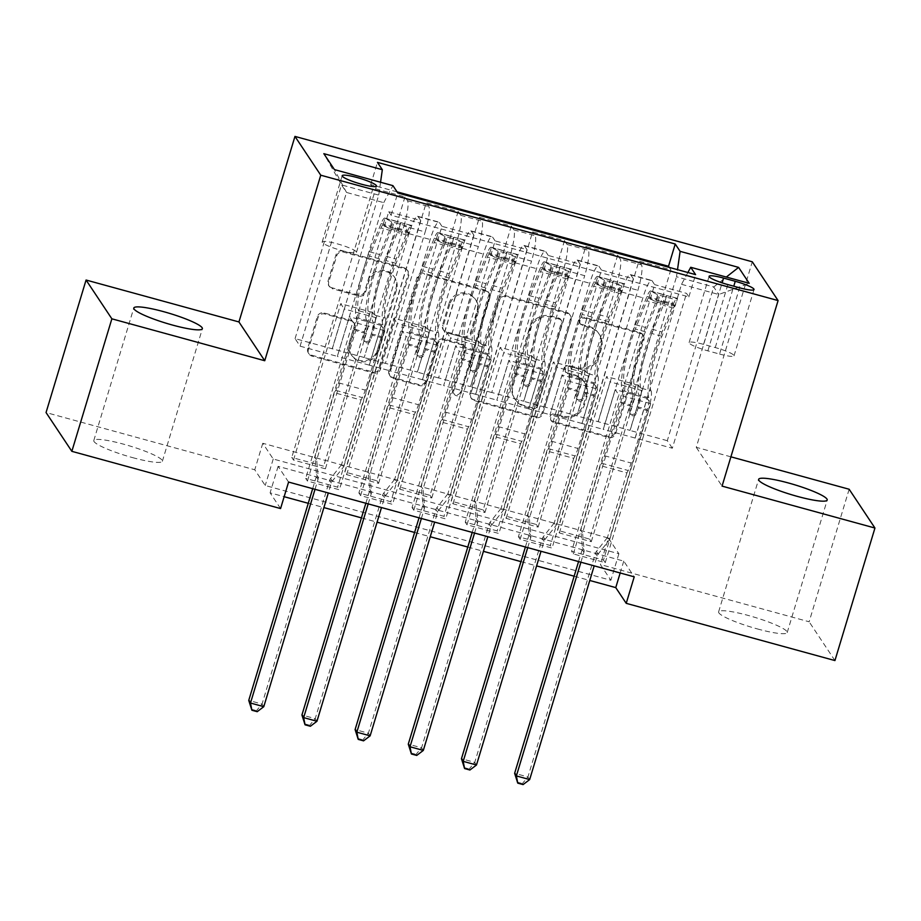 <?xml version="1.0" encoding="UTF-8"?>
<svg xmlns="http://www.w3.org/2000/svg" width="921" height="921" viewBox="0 0 921 921"><rect width="100%" height="100%" fill="white"/><g stroke="black" fill="none" stroke-linecap="round" stroke-linejoin="round"><path stroke-width="0.69" stroke-dasharray="4.61 3.45" d="M579.297 319.817A3.845 3.742 -33.6 0 1 584.052 317.181L639.508 332.377A5.491 5.353 -33.6 0 1 643.157 339.02L614.883 432.674A5.491 5.353 -33.6 0 1 608.09 436.45L552.635 421.242A3.845 3.742 -33.6 0 1 550.079 416.603A3.845 3.742 -33.6 0 1 554.833 413.955L562.006 415.924A17.58 17.131 -33.6 0 0 583.741 403.859L586.101 396.053A17.58 17.131 -33.6 0 0 574.416 374.824L567.244 372.855A3.845 3.742 -33.6 0 1 564.688 368.204A3.845 3.742 -33.6 0 1 569.443 365.568L576.615 367.537A17.58 17.131 -33.6 0 0 598.351 355.46L600.711 347.654A17.58 17.131 -33.6 0 0 589.026 326.425L581.853 324.457A3.845 3.742 -33.6 0 1 579.297 319.817M562.708 416.971A17.58 17.131 -33.6 0 0 584.432 404.906L586.792 397.101A17.58 17.131 -33.6 0 0 575.118 375.872L567.946 373.903A3.845 3.742 -33.6 0 1 565.39 369.252A3.845 3.742 -33.6 0 1 570.145 366.616L577.317 368.584A17.58 17.131 -33.6 0 0 599.041 356.508L601.401 348.702A17.58 17.131 -33.6 0 0 589.728 327.473L582.556 325.504A3.845 3.742 -33.6 0 1 580 320.865A3.845 3.742 -33.6 0 1 584.754 318.229L640.21 333.425A5.491 5.353 -33.6 0 1 643.86 340.068L615.585 433.722A5.491 5.353 -33.6 0 1 608.793 437.498L553.325 422.29A3.845 3.742 -33.6 0 1 550.781 417.65A3.845 3.742 -33.6 0 1 555.536 415.003L562.708 416.971L562.006 415.924M132.543 457.61A35.815 5.215 16.8 0 0 162.372 461.248A35.815 5.215 16.8 0 0 123.621 444.187A35.815 5.215 16.8 0 0 93.792 440.549A35.815 5.215 16.8 0 0 132.543 457.61M757.373 628.928A35.815 5.215 16.8 0 0 787.202 632.566A35.815 5.215 16.8 0 0 748.439 615.504A35.815 5.215 16.8 0 0 718.622 611.866A35.815 5.215 16.8 0 0 757.373 628.928M341.553 250.5A17.913 2.602 16.8 0 0 356.473 252.319A17.913 2.602 16.8 0 0 337.098 243.789A17.913 2.602 16.8 0 0 322.177 241.97A17.913 2.602 16.8 0 0 341.553 250.5M331.698 287.709A5.491 5.353 -33.6 0 1 328.049 281.066L335.981 254.795A5.491 5.353 -33.6 0 1 342.773 251.019L404.365 267.907A5.491 5.353 -33.6 0 1 408.015 274.55L379.74 368.204A5.491 5.353 -33.6 0 1 372.947 371.98L311.356 355.092A5.491 5.353 -33.6 0 1 307.706 348.46L317.285 316.709A5.491 5.353 -33.6 0 1 324.077 312.944L350.44 320.174A5.491 5.353 -33.6 0 1 354.09 326.805L349.335 342.543A14.701 14.322 -33.6 0 0 365.349 360.606A14.701 14.322 -33.6 0 0 377.265 350.199L395.88 288.538A14.701 14.322 -33.6 0 0 379.855 270.475A14.701 14.322 -33.6 0 0 367.951 280.882L364.854 291.163A5.491 5.353 -33.6 0 1 358.062 294.939L331.698 287.709L332.4 288.757A5.491 5.353 -33.6 0 1 328.751 282.125L336.683 255.842A5.491 5.353 -33.6 0 1 343.475 252.066L405.067 268.955A5.491 5.353 -33.6 0 1 408.717 275.598L380.431 369.252A5.491 5.353 -33.6 0 1 373.65 373.028L312.046 356.139A5.491 5.353 -33.6 0 1 308.408 349.508L317.987 317.768A5.491 5.353 -33.6 0 1 324.779 313.992L351.131 321.222A5.491 5.353 -33.6 0 1 354.781 327.853L350.038 343.591L349.335 342.543M730.906 456.828L696.264 447.33L752.284 261.794M849.15 489.247L809.133 621.779L600.423 564.55L610.876 580.276L265.225 485.505L254.772 469.779L46.05 412.55M608.424 538.048L618.877 553.763L273.226 459.003L262.773 443.277L608.424 538.048L600.423 564.55M262.773 443.277L254.772 469.779M498.319 299.302A5.491 5.353 -33.6 0 1 505.111 295.526L566.703 312.415A5.491 5.353 -33.6 0 1 570.341 319.057L542.066 412.712A5.491 5.353 -33.6 0 1 535.274 416.488L473.682 399.599A5.491 5.353 -33.6 0 1 470.032 392.968L498.319 299.302L499.009 300.35A5.491 5.353 -33.6 0 1 505.802 296.574L567.394 313.462A5.491 5.353 -33.6 0 1 571.043 320.105L542.768 413.759A5.491 5.353 -33.6 0 1 535.976 417.535L474.384 400.647A5.491 5.353 -33.6 0 1 470.735 394.015L499.009 300.35M485.528 290.161L423.936 273.272A5.491 5.353 -33.6 0 0 417.144 277.048L388.869 370.714A5.491 5.353 -33.6 0 0 392.519 377.345L418.882 384.575A5.491 5.353 -33.6 0 0 425.675 380.799L437.141 342.819A5.491 5.353 -33.6 0 1 443.934 339.043L461.409 343.832A5.491 5.353 -33.6 0 1 465.059 350.475L453.12 390.02A3.845 3.742 -33.6 0 0 457.311 394.741A3.845 3.742 -33.6 0 0 460.431 392.024L489.178 296.804A5.491 5.353 -33.6 0 0 485.528 290.161L486.23 291.209L424.639 274.32L423.936 273.272M307.441 481.027L388.754 211.726L420.655 220.476L339.354 489.765L307.441 481.027L305.703 478.402L337.604 487.151L339.354 489.765M360.618 495.602L441.93 226.313L473.831 235.062L392.53 504.351L360.618 495.602L358.879 492.977L390.78 501.726L392.53 504.351M413.805 510.176L495.107 240.888L527.008 249.637L445.706 518.926L413.805 510.176L412.055 507.563L443.968 516.313L445.706 518.926M466.982 524.763L548.283 255.474L580.184 264.212L498.883 533.512L466.982 524.763L465.232 522.138L497.144 530.887L498.883 533.512M633.36 278.798L552.059 548.087L520.158 539.338L601.459 270.049L633.36 278.798L630.816 274.976A22.392 3.845 -74.7 0 0 630.332 274.585A22.392 3.845 -74.7 0 0 621.629 291.98L581.934 423.453L603.278 429.382L615.274 389.629L618.797 394.925L571.584 551.299L603.497 560.049L605.235 562.673L573.334 553.924L571.584 551.299M670.845 269.795L589.544 539.084L557.642 530.335L638.944 261.046L670.845 269.795L669.268 267.401M617.669 255.209L536.367 524.498L504.466 515.76L585.768 246.46L617.669 255.209L620.224 259.031L641.488 264.868L638.944 261.046M564.492 240.634L483.191 509.923L451.29 501.174L532.591 231.885L564.492 240.634L567.037 244.456A22.392 3.845 105.3 0 1 563.433 269.853L584.697 275.69A22.392 3.845 -74.7 0 0 588.312 250.293L585.768 246.46M511.316 226.048L430.015 495.348L398.114 486.599L479.415 217.298L511.316 226.048L513.86 229.882A22.392 3.845 105.3 0 1 510.257 255.278L531.521 261.104A22.392 3.845 -74.7 0 0 535.136 235.707L532.591 231.885M458.14 211.473L376.839 480.762L344.938 472.013L426.239 202.724L458.14 211.473L460.684 215.295A22.392 3.845 105.3 0 1 457.081 240.692L478.344 246.529A22.392 3.845 -74.7 0 0 481.959 221.132L479.415 217.298M441.93 226.313L439.386 222.479A22.392 3.845 -74.7 0 0 438.903 222.099A22.392 3.845 -74.7 0 0 430.188 239.495L390.504 370.956L402.569 331.307L406.092 336.602L358.879 492.977M420.655 220.476L418.111 216.654A22.392 3.845 105.3 0 0 417.627 216.262A22.392 3.845 105.3 0 0 408.924 233.658L369.229 365.13L390.504 370.956M495.107 240.888L492.562 237.065A22.392 3.845 -74.7 0 0 492.079 236.674A22.392 3.845 -74.7 0 0 483.364 254.069L443.68 385.542L455.745 345.882L459.268 351.177L412.055 507.563M473.831 235.062L471.287 231.229A22.392 3.845 105.3 0 0 470.804 230.849A22.392 3.845 105.3 0 0 462.1 248.244L422.405 379.705L443.68 385.542M548.283 255.474L545.739 251.64A22.392 3.845 -74.7 0 0 545.255 251.26A22.392 3.845 -74.7 0 0 536.54 268.656L496.856 400.117L508.922 360.468L512.444 365.764L465.232 522.138M527.008 249.637L524.463 245.815A22.392 3.845 105.3 0 0 523.98 245.423A22.392 3.845 105.3 0 0 515.276 262.819L475.581 394.292L496.856 400.117M601.459 270.049L598.915 266.227A22.392 3.845 -74.7 0 0 598.431 265.835A22.392 3.845 -74.7 0 0 589.716 283.231L550.033 414.703L562.098 375.043L565.621 380.338L518.408 536.724L550.321 545.474L552.059 548.087M580.184 264.212L577.64 260.39A22.392 3.845 105.3 0 0 577.156 259.998A22.392 3.845 105.3 0 0 568.453 277.405L528.758 408.866L550.033 414.703M589.544 539.084L591.294 541.698L559.381 532.96L557.642 530.335M536.367 524.498L538.117 527.123L506.205 518.373L504.466 515.76M483.191 509.923L484.941 512.548L453.028 503.799L451.29 501.174M430.015 495.348L431.765 497.962L399.852 489.212L398.114 486.599M376.839 480.762L378.577 483.387L346.676 474.637L344.938 472.013M325.401 468.801L293.5 460.051L291.761 457.438L323.662 466.187L325.401 468.801L372.625 312.426L376.136 317.722L364.209 357.578L403.905 226.117L425.168 231.942A22.392 3.845 -74.7 0 0 428.783 206.546L426.239 202.724M288.572 482.063L278.107 466.337L623.759 561.108L634.224 576.834M520.158 539.338L518.408 536.724M378.577 483.387L425.801 327.001L429.313 332.297L417.317 372.049L385.404 363.311L425.168 231.942M385.473 363.415L364.209 357.578M431.765 497.962L478.978 341.587L482.5 346.872L470.493 386.636L438.58 377.886L478.344 246.529M438.661 377.99L417.386 372.165L457.081 240.692M484.941 512.548L532.154 356.162L535.677 361.458L523.669 401.211L491.756 392.461L531.521 261.104M491.837 392.576L470.562 386.739L510.257 255.278M538.117 527.123L585.33 370.749L588.853 376.033L576.845 415.797L544.944 407.047L584.697 275.69M545.013 407.151L523.738 401.314L563.433 269.853M573.334 553.924L654.635 284.624L652.091 280.801A22.392 3.845 -74.7 0 0 651.608 280.421A22.392 3.845 -74.7 0 0 642.893 297.817L603.209 429.278M591.294 541.698L638.506 385.323L642.029 390.619L630.022 430.372L576.914 415.901L616.61 284.439A22.392 3.845 -74.7 0 0 620.224 259.031M598.19 421.726L637.873 290.265A22.392 3.845 -74.7 0 0 641.488 264.868M397.055 191.856L370.726 184.626L373.063 188.137L291.761 457.438M403.905 226.117A22.392 3.845 105.3 0 0 407.508 200.72L404.964 196.887L373.063 188.137M388.754 211.726L391.091 215.238L688.873 296.884L686.536 293.373L654.635 284.624M364.14 357.475L295.077 338.629L300.096 346.169L346.515 192.443L383.735 202.655L337.328 356.381L349.393 316.732L352.916 322.016L305.703 478.402M300.096 346.169L337.328 356.381M687.895 272.512L681.528 284.301L635.11 438.028L672.342 448.228L718.748 294.501L713.729 286.961L676.509 276.749L677.511 269.669M681.528 284.301L718.748 294.501L749.21 283.323M672.342 448.228L667.311 440.687L713.729 286.961L726.324 277.048M667.311 440.687L630.091 430.475L676.509 276.749M834.933 660.564L809.133 621.779M280.571 508.565L270.106 492.839L284.152 496.695M308.259 503.303L323.893 507.586M361.435 517.878L377.069 522.172M414.611 532.465L430.245 536.747M467.787 547.039L483.421 551.334M520.964 561.626L536.609 565.908M574.14 576.201L589.785 580.483M295.077 338.629L341.495 184.891L346.515 192.443L334.438 169.602M332.297 348.829L378.715 195.102L341.495 184.891L323.835 153.669M369.229 365.13L337.397 356.485M422.405 379.705L390.573 371.059M475.581 394.292L443.749 385.646M528.758 408.866L496.926 400.221M581.934 423.453L550.102 414.807M635.11 438.028L603.278 429.382M618.877 553.763L610.876 580.276M273.226 459.003L265.225 485.505M623.759 561.108L620.178 572.977M278.107 466.337L270.106 492.839M635.179 438.131L647.187 398.379L650.71 403.663L618.797 394.925M647.187 398.379L615.274 389.629M605.235 562.673L686.536 293.373M688.873 296.884L695.597 274.619M650.71 403.663L603.497 560.049M559.381 532.96L606.594 376.574L610.116 381.87L598.12 421.622M642.029 390.619L610.116 381.87M638.506 385.323L606.594 376.574M404.964 196.887L323.662 466.187M582.003 423.556L594.01 383.792L562.098 375.043M594.01 383.792L597.533 389.088L565.621 380.338M597.533 389.088L550.321 545.474M506.205 518.373L553.417 361.999L556.94 367.283L544.944 407.047M588.853 376.033L556.94 367.283M585.33 370.749L553.417 361.999M535.677 361.458L503.764 352.708L491.756 392.461M532.154 356.162L500.241 347.413L503.764 352.708M453.028 503.799L500.241 347.413M528.827 408.97L540.834 369.217L544.357 374.513L497.144 530.887M544.357 374.513L512.444 365.764M540.834 369.217L508.922 360.468M482.5 346.872L450.588 338.134L438.58 377.886M478.978 341.587L447.065 332.838L450.588 338.134M399.852 489.212L447.065 332.838M475.65 394.395L487.658 354.631L491.181 359.927L443.968 516.313M491.181 359.927L459.268 351.177M487.658 354.631L455.745 345.882M429.313 332.297L397.412 323.547L385.404 363.311M425.801 327.001L393.889 318.252L397.412 323.547M346.676 474.637L393.889 318.252M422.474 379.809L434.482 340.056L438.005 345.352L390.78 501.726M438.005 345.352L406.092 336.602M434.482 340.056L402.569 331.307M376.136 317.722L344.235 308.972L332.228 348.725M372.625 312.426L340.712 303.677L344.235 308.972M370.726 184.626L377.449 162.372M380.546 182.243L378.715 195.102M293.5 460.051L340.712 303.677M369.298 365.234L381.306 325.47L384.828 330.766L337.604 487.151M383.735 202.655L392.922 185.639M391.091 215.238L397.803 192.973M384.828 330.766L352.916 322.016M381.306 325.47L349.393 316.732M719.577 354.055A17.349 2.521 16.8 0 0 734.025 355.828A17.349 2.521 16.8 0 0 715.249 347.562L703.552 344.35A17.349 2.521 16.8 0 0 689.104 342.589A17.349 2.521 16.8 0 0 707.869 350.855L719.577 354.055L739.575 287.801M696.264 447.33L722.064 486.115M558.759 318.125A3.845 3.742 -33.6 0 1 561.315 322.776L536.494 404.987A3.845 3.742 -33.6 0 1 531.739 407.623L524.164 405.551A17.58 17.131 -33.6 0 1 512.49 384.322L529.46 328.129A17.58 17.131 -33.6 0 1 551.184 316.053L558.759 318.125L559.45 319.173A3.845 3.742 -33.6 0 1 562.006 323.824L561.315 322.776M559.45 319.173L551.886 317.1A17.58 17.131 -33.6 0 0 530.151 329.177L513.193 385.369A17.58 17.131 -33.6 0 0 524.866 406.598L532.43 408.671A3.845 3.742 -33.6 0 0 537.185 406.034L562.006 323.824M486.23 291.209A5.491 5.353 -33.6 0 1 489.88 297.851L461.133 393.071A3.845 3.742 -33.6 0 1 454.272 394.2A3.845 3.742 -33.6 0 1 453.823 391.068L465.761 351.523A5.491 5.353 -33.6 0 0 462.112 344.88L444.624 340.091A5.491 5.353 -33.6 0 0 437.832 343.867L426.365 381.847A5.491 5.353 -33.6 0 1 419.573 385.623L393.221 378.393A5.491 5.353 -33.6 0 1 389.571 371.762L417.846 278.096A5.491 5.353 -33.6 0 1 424.639 274.32M449.034 303.4A14.701 14.322 -33.6 0 1 475.236 299.083A14.701 14.322 -33.6 0 1 476.963 311.056L470.401 332.78A5.491 5.353 -33.6 0 1 463.62 336.556L446.132 331.756A5.491 5.353 -33.6 0 1 442.483 325.125L449.034 303.4L449.736 304.448A14.701 14.322 -33.6 0 1 475.938 300.131A14.701 14.322 -33.6 0 1 477.665 312.104L476.963 311.056M449.736 304.448L443.174 326.172A5.491 5.353 -33.6 0 0 446.823 332.803L464.311 337.604A5.491 5.353 -33.6 0 0 471.103 333.828L477.665 312.104M350.038 343.591A14.701 14.322 -33.6 0 0 366.051 361.654A14.701 14.322 -33.6 0 0 377.955 351.246L396.571 289.585A14.701 14.322 -33.6 0 0 380.557 271.522A14.701 14.322 -33.6 0 0 368.653 281.93L365.545 292.21A5.491 5.353 -33.6 0 1 358.753 295.986L332.4 288.757M657.629 294.743L655.556 301.639L648.833 298.082L650.917 291.197L657.629 294.743L673.585 299.118L677.511 298.485L675.427 305.381A7.552 1.301 -74.7 0 0 675.3 305.288A7.552 1.301 -74.7 0 0 673.435 308.098L661.911 336.28A35.539 6.102 -74.7 0 0 651.078 390.907L640.97 388.132A17.626 3.028 105.3 0 1 638.092 408.072L636.492 413.391A3.362 3.27 -33.6 0 1 630.505 414.381A3.362 3.27 -33.6 0 1 630.102 411.641L631.714 406.322A17.626 3.028 -74.7 0 0 634.592 386.383L624.484 383.608A17.626 3.028 105.3 0 1 621.606 403.559L582.556 532.914L580.806 530.3L600.331 465.623L626.925 472.91L628.214 470.516A12.157 2.084 -74.7 0 0 631.115 463.033L647.29 409.488A10.35 1.773 105.3 0 0 648.983 397.768A42.815 7.345 -74.7 0 1 662.038 331.974L673.55 303.792A14.828 2.544 -74.7 0 1 677.223 298.277L666.689 295.583A14.828 2.544 -74.7 0 0 663.454 301.017L651.93 329.2A42.815 7.345 -74.7 0 0 638.875 395.005L648.983 397.768M650.917 291.197A14.828 2.544 -74.7 0 0 650.64 290.99A14.828 2.544 -74.7 0 0 646.968 296.504L635.455 324.676A42.815 7.345 -74.7 0 0 622.389 390.481L632.497 393.255A10.35 1.773 105.3 0 1 630.804 404.964L629.204 410.282A3.362 3.27 146.4 0 0 631.426 414.335A3.362 3.27 146.4 0 0 635.582 412.032L637.182 406.714A10.35 1.773 -74.7 0 0 638.875 395.005M651.078 390.907A17.626 3.028 105.3 0 1 648.2 410.847L609.138 540.201L598.19 554.005A5.595 5.457 146.4 0 0 597.211 555.881L594.195 565.851M626.925 472.91L607.4 537.588L609.138 540.201M648.833 298.082A7.552 1.301 -74.7 0 0 648.706 298.001A7.552 1.301 -74.7 0 0 646.841 300.81L635.329 328.993A35.539 6.102 -74.7 0 0 624.484 383.608M622.389 390.481A10.35 1.773 105.3 0 1 620.696 402.189L604.533 455.745A12.157 2.084 105.3 0 1 601.632 463.228L600.331 465.623M655.556 301.639L671.501 306.014L673.585 299.118M675.427 305.381L671.501 306.014M580.909 562.213L583.914 552.232A5.595 5.457 146.4 0 0 584.133 550.148L582.556 532.914M632.497 393.255A42.815 7.345 105.3 0 1 645.552 327.45L657.076 299.267A14.828 2.544 105.3 0 1 660.299 293.834L666.263 295.273M640.97 388.132A35.539 6.102 105.3 0 1 651.815 333.517L663.327 305.335A7.552 1.301 105.3 0 1 664.375 303.205L666.758 295.514M666.689 295.583L664.375 303.205C663.339 301.57 661.22 300.994 657.997 301.455A7.552 1.301 -74.7 0 0 656.949 303.585L645.425 331.767A35.539 6.102 -74.7 0 0 634.592 386.383M607.4 537.588L596.451 551.38A5.595 5.457 146.4 0 0 595.473 553.256L527.929 776.956L514.632 773.318M578.561 561.568L582.176 549.607A5.595 5.457 146.4 0 0 582.383 547.523L580.806 530.3M529.667 779.58L527.929 776.956L522.38 783.541L523.082 784.588M517.061 782.09L522.38 783.541M604.452 280.168L602.38 287.053L595.657 283.507L597.741 276.611L604.452 280.168L620.409 284.543L624.334 283.898L622.251 290.794A7.552 1.301 -74.7 0 0 622.124 290.714A7.552 1.301 -74.7 0 0 620.259 293.523L608.735 321.705A35.539 6.102 -74.7 0 0 597.902 376.321L587.794 373.546A17.626 3.028 105.3 0 1 584.916 393.497L583.315 398.816A3.362 3.27 -33.6 0 1 577.329 399.795A3.362 3.27 -33.6 0 1 576.926 397.066L578.538 391.747A17.626 3.028 -74.7 0 0 581.416 371.796L571.308 369.033A17.626 3.028 105.3 0 1 568.43 388.973L529.379 518.339L527.629 515.714L547.155 451.048L573.748 458.336L575.038 455.941A12.157 2.084 -74.7 0 0 577.939 448.458L594.114 394.902A10.35 1.773 105.3 0 0 595.806 383.194A42.815 7.345 -74.7 0 1 608.862 317.388L620.374 289.206A14.828 2.544 -74.7 0 1 624.047 283.691L613.501 280.997A14.828 2.544 -74.7 0 0 610.278 286.443L598.754 314.625A42.815 7.345 -74.7 0 0 585.698 380.419L595.806 383.194M597.741 276.611A14.828 2.544 -74.7 0 0 597.453 276.404A14.828 2.544 -74.7 0 0 593.792 281.918L582.268 310.101A42.815 7.345 -74.7 0 0 569.213 375.906L579.321 378.669A10.35 1.773 105.3 0 1 577.628 390.389L576.028 395.696A3.362 3.27 146.4 0 0 578.25 399.76A3.362 3.27 146.4 0 0 582.406 397.446L584.006 392.139A10.35 1.773 -74.7 0 0 585.698 380.419M597.902 376.321A17.626 3.028 105.3 0 1 595.024 396.272L555.962 525.626L545.013 539.418A5.595 5.457 146.4 0 0 544.035 541.295L541.018 551.276M573.748 458.336L554.223 523.001L555.962 525.626M595.657 283.507A7.552 1.301 -74.7 0 0 595.53 283.426A7.552 1.301 -74.7 0 0 593.665 286.235L582.153 314.418A35.539 6.102 -74.7 0 0 571.308 369.033M569.213 375.906A10.35 1.773 105.3 0 1 567.52 387.614L551.357 441.171A12.157 2.084 105.3 0 1 548.456 448.642L547.155 451.048M602.38 287.053L618.325 291.427L620.409 284.543M622.251 290.794L618.325 291.427M527.721 547.627L530.738 537.657A5.595 5.457 146.4 0 0 530.957 535.573L529.379 518.339M579.321 378.669A42.815 7.345 105.3 0 1 592.376 312.875L603.888 284.693A14.828 2.544 105.3 0 1 607.123 279.247L613.087 280.698M587.794 373.546A35.539 6.102 105.3 0 1 598.638 318.931L610.151 290.748A7.552 1.301 105.3 0 1 611.199 288.63L613.582 280.928M613.501 280.997L611.199 288.63C610.163 286.995 608.044 286.408 604.821 286.88A7.552 1.301 -74.7 0 0 603.773 288.998L592.249 317.181A35.539 6.102 -74.7 0 0 581.416 371.796M554.223 523.001L543.275 536.805A5.595 5.457 146.4 0 0 542.296 538.681L474.752 762.381L461.456 758.731M525.384 546.993L528.999 535.032A5.595 5.457 146.4 0 0 529.207 532.948L527.629 515.714M476.491 765.006L474.752 762.381L469.203 768.966L469.906 770.014M463.885 767.504L469.203 768.966M551.276 265.582L549.192 272.478L542.481 268.932L544.564 262.036L551.276 265.582L567.232 269.957L571.158 269.323L569.074 276.219A7.552 1.301 -74.7 0 0 568.948 276.139A7.552 1.301 -74.7 0 0 567.083 278.936L555.559 307.119A35.539 6.102 -74.7 0 0 544.725 361.746L534.617 358.971A17.626 3.028 105.3 0 1 531.739 378.922L530.139 384.23A3.362 3.27 -33.6 0 1 524.141 385.22A3.362 3.27 -33.6 0 1 523.75 382.48L525.361 377.173A17.626 3.028 -74.7 0 0 528.24 357.221L518.132 354.447A17.626 3.028 105.3 0 1 515.253 374.398L476.203 503.752L474.453 501.139L493.978 436.462L520.572 443.749L521.862 441.355A12.157 2.084 -74.7 0 0 524.763 433.883L540.938 380.327A10.35 1.773 105.3 0 0 542.63 368.607A42.815 7.345 -74.7 0 1 555.685 302.813L567.198 274.631A14.828 2.544 -74.7 0 1 570.87 269.116L560.325 266.422A14.828 2.544 -74.7 0 0 557.101 271.856L545.577 300.039A42.815 7.345 -74.7 0 0 532.522 365.844L542.63 368.607M544.564 262.036A14.828 2.544 -74.7 0 0 544.276 261.829A14.828 2.544 -74.7 0 0 540.615 267.343L529.091 295.526A42.815 7.345 -74.7 0 0 516.036 361.32L526.144 364.094A10.35 1.773 105.3 0 1 524.452 375.803L522.84 381.121A3.362 3.27 146.4 0 0 525.074 385.174A3.362 3.27 146.4 0 0 529.23 382.871L530.83 377.552A10.35 1.773 -74.7 0 0 532.522 365.844M544.725 361.746A17.626 3.028 105.3 0 1 541.836 381.685L502.785 511.051L491.837 524.843A5.595 5.457 146.4 0 0 490.858 526.72L487.842 536.701M520.572 443.749L501.047 508.427L502.785 511.051M542.481 268.932A7.552 1.301 -74.7 0 0 542.354 268.84A7.552 1.301 -74.7 0 0 540.489 271.649L528.976 299.832A35.539 6.102 -74.7 0 0 518.132 354.447M516.036 361.32A10.35 1.773 105.3 0 1 514.344 373.04L498.18 426.584A12.157 2.084 105.3 0 1 495.279 434.067L493.978 436.462M549.192 272.478L565.149 276.853L567.232 269.957M569.074 276.219L565.149 276.853M474.545 533.052L477.562 523.07A5.595 5.457 146.4 0 0 477.78 520.987L476.203 503.752M526.144 364.094A42.815 7.345 105.3 0 1 539.199 298.289L550.712 270.106A14.828 2.544 105.3 0 1 553.947 264.672L559.91 266.111M534.617 358.971A35.539 6.102 105.3 0 1 545.462 304.356L556.975 276.173A7.552 1.301 105.3 0 1 558.022 274.044L560.405 266.353M560.325 266.422L558.022 274.044C556.986 272.409 554.868 271.833 551.644 272.294A7.552 1.301 -74.7 0 0 550.597 274.423L539.073 302.606A35.539 6.102 -74.7 0 0 528.24 357.221M501.047 508.427L490.099 522.219A5.595 5.457 146.4 0 0 489.109 524.095L421.576 747.794L408.279 744.156M472.208 532.407L475.823 520.446A5.595 5.457 146.4 0 0 476.03 518.362L474.453 501.139M423.315 750.419L421.576 747.794L416.027 754.38L416.729 755.427M410.708 752.929L416.027 754.38M498.1 251.007L496.016 257.892L489.304 254.346L491.388 247.45L498.1 251.007L514.056 255.382L517.982 254.749L515.898 261.633A7.552 1.301 -74.7 0 0 515.772 261.552A7.552 1.301 -74.7 0 0 513.895 264.362L502.382 292.544A35.539 6.102 -74.7 0 0 491.549 347.159L481.441 344.396A17.626 3.028 105.3 0 1 478.563 364.336L476.951 369.655A3.362 3.27 -33.6 0 1 470.965 370.633A3.362 3.27 -33.6 0 1 470.573 367.905L472.185 362.586A17.626 3.028 -74.7 0 0 475.063 342.647L464.955 339.872A17.626 3.028 105.3 0 1 462.077 359.823L423.015 489.178L421.277 486.553L440.802 421.887L467.396 429.174L468.685 426.78A12.157 2.084 -74.7 0 0 471.587 419.297L487.762 365.741A10.35 1.773 105.3 0 0 489.454 354.032A42.815 7.345 -74.7 0 1 502.509 288.227L514.022 260.044A14.828 2.544 -74.7 0 1 517.694 254.541L507.149 251.836A14.828 2.544 -74.7 0 0 503.925 257.281L492.401 285.464A42.815 7.345 -74.7 0 0 479.346 351.258L489.454 354.032M491.388 247.45A14.828 2.544 -74.7 0 0 491.1 247.242A14.828 2.544 -74.7 0 0 487.439 252.757L475.915 280.94A42.815 7.345 -74.7 0 0 462.86 346.745L472.968 349.508A10.35 1.773 105.3 0 1 471.276 361.228L469.664 366.535A3.362 3.27 146.4 0 0 471.897 370.599A3.362 3.27 146.4 0 0 476.053 368.285L477.654 362.978A10.35 1.773 -74.7 0 0 479.346 351.258M491.549 347.159A17.626 3.028 105.3 0 1 488.66 367.111L449.609 496.465L438.661 510.269A5.595 5.457 146.4 0 0 437.682 512.134L434.666 522.115M467.396 429.174L447.871 493.84L449.609 496.465M489.304 254.346A7.552 1.301 -74.7 0 0 489.178 254.265A7.552 1.301 -74.7 0 0 487.313 257.074L475.8 285.257A35.539 6.102 -74.7 0 0 464.955 339.872M462.86 346.745A10.35 1.773 105.3 0 1 461.168 358.453L445.004 412.009A12.157 2.084 105.3 0 1 442.103 419.481L440.802 421.887M496.016 257.892L511.972 262.266L514.056 255.382M515.898 261.633L511.972 262.266M421.369 518.477L424.385 508.496A5.595 5.457 146.4 0 0 424.604 506.412L423.015 489.178M472.968 349.508A42.815 7.345 105.3 0 1 486.023 283.714L497.536 255.531A14.828 2.544 105.3 0 1 500.771 250.086L506.734 251.537M481.441 344.396A35.539 6.102 105.3 0 1 492.275 289.77L503.799 261.587A7.552 1.301 105.3 0 1 504.846 259.469L507.229 251.778M507.149 251.836L504.846 259.469C503.81 257.834 501.692 257.247 498.468 257.719A7.552 1.301 -74.7 0 0 497.421 259.837L485.897 288.02A35.539 6.102 -74.7 0 0 475.063 342.647M447.871 493.84L436.922 507.644A5.595 5.457 146.4 0 0 435.932 509.52L368.4 733.22L355.103 729.57M419.032 517.832L422.647 505.871A5.595 5.457 146.4 0 0 422.854 503.787L421.277 486.553M370.138 735.844L368.4 733.22L362.851 739.805L363.553 740.852M357.532 738.343L362.851 739.805M444.924 236.421L442.84 243.317L436.128 239.771L438.212 232.875L444.924 236.421L460.88 240.795L464.794 240.162L462.722 247.058A7.552 1.301 -74.7 0 0 462.595 246.978A7.552 1.301 -74.7 0 0 460.719 249.787L449.206 277.969A35.539 6.102 -74.7 0 0 438.361 332.585L428.265 329.81A17.626 3.028 105.3 0 1 425.387 349.761L423.775 355.069A3.362 3.27 -33.6 0 1 417.789 356.059A3.362 3.27 -33.6 0 1 417.397 353.319L418.997 348.011A17.626 3.028 -74.7 0 0 421.887 328.06L411.779 325.297A17.626 3.028 105.3 0 1 408.901 345.237L369.839 474.591L368.101 471.978L387.626 407.301L414.22 414.588L415.509 412.194A12.157 2.084 -74.7 0 0 418.41 404.722L434.585 351.166A10.35 1.773 105.3 0 0 436.278 339.446A42.815 7.345 -74.7 0 1 449.333 273.652L460.845 245.47A14.828 2.544 -74.7 0 1 464.518 239.955L453.972 237.261A14.828 2.544 -74.7 0 0 450.749 242.695L439.225 270.878A42.815 7.345 -74.7 0 0 426.17 336.683L436.278 339.446M438.212 232.875A14.828 2.544 -74.7 0 0 437.924 232.668A14.828 2.544 -74.7 0 0 434.263 238.182L422.739 266.365A42.815 7.345 -74.7 0 0 409.684 332.159L419.792 334.933A10.35 1.773 105.3 0 1 418.099 346.641L416.488 351.96A3.362 3.27 146.4 0 0 418.721 356.013A3.362 3.27 146.4 0 0 422.877 353.71L424.477 348.391A10.35 1.773 -74.7 0 0 426.17 336.683M438.361 332.585A17.626 3.028 105.3 0 1 435.483 352.524L396.433 481.89L385.485 495.682A5.595 5.457 146.4 0 0 384.506 497.559L381.49 507.54M414.22 414.588L394.695 479.265L396.433 481.89M436.128 239.771A7.552 1.301 -74.7 0 0 436.001 239.679A7.552 1.301 -74.7 0 0 434.136 242.488L422.624 270.67A35.539 6.102 -74.7 0 0 411.779 325.297M409.684 332.159A10.35 1.773 105.3 0 1 407.991 343.878L391.828 397.423A12.157 2.084 105.3 0 1 388.927 404.906L387.626 407.301M442.84 243.317L458.796 247.691L460.88 240.795M462.722 247.058L458.796 247.691M368.193 503.891L371.209 493.909A5.595 5.457 146.4 0 0 371.428 491.826L369.839 474.591M419.792 334.933A42.815 7.345 105.3 0 1 432.847 269.128L444.359 240.945A14.828 2.544 105.3 0 1 447.594 235.511L453.558 236.95M428.265 329.81A35.539 6.102 105.3 0 1 439.098 275.195L450.622 247.012A7.552 1.301 105.3 0 1 451.67 244.882L454.053 237.192M453.972 237.261L451.67 244.882C450.634 243.259 448.504 242.672 445.292 243.132A7.552 1.301 -74.7 0 0 444.244 245.262L432.72 273.445A35.539 6.102 -74.7 0 0 421.887 328.06M394.695 479.265L383.746 493.057A5.595 5.457 146.4 0 0 382.756 494.934L315.224 718.645L301.927 714.995M365.856 503.246L369.471 491.296A5.595 5.457 146.4 0 0 369.678 489.212L368.101 471.978M316.962 721.258L315.224 718.645L309.675 725.218L310.377 726.266M304.356 723.768L309.675 725.218M391.747 221.846L389.664 228.742L382.952 225.185L385.036 218.289L391.747 221.846L407.704 226.221L411.618 225.587L409.546 232.472A7.552 1.301 -74.7 0 0 409.419 232.391A7.552 1.301 -74.7 0 0 407.543 235.2L396.03 263.383A35.539 6.102 -74.7 0 0 385.185 317.998L375.089 315.235A17.626 3.028 105.3 0 1 372.211 335.175L370.599 340.494A3.362 3.27 -33.6 0 1 364.612 341.472A3.362 3.27 -33.6 0 1 364.221 338.744L365.821 333.425A17.626 3.028 -74.7 0 0 368.711 313.485L358.603 310.711A17.626 3.028 105.3 0 1 355.725 330.662L316.663 460.016L314.924 457.392L334.45 392.726L361.044 400.013L362.333 397.619A12.157 2.084 -74.7 0 0 365.234 390.136L381.409 336.579A10.35 1.773 105.3 0 0 383.09 324.871A42.815 7.345 -74.7 0 1 396.157 259.066L407.669 230.895A14.828 2.544 -74.7 0 1 411.342 225.38L400.796 222.675A14.828 2.544 -74.7 0 0 397.573 228.12L386.049 256.303A42.815 7.345 -74.7 0 0 372.993 322.097L383.09 324.871M385.036 218.289A14.828 2.544 -74.7 0 0 384.748 218.081A14.828 2.544 -74.7 0 0 381.087 223.596L369.563 251.778A42.815 7.345 -74.7 0 0 356.508 317.584L366.616 320.347A10.35 1.773 105.3 0 1 364.923 332.067L363.311 337.374A3.362 3.27 146.4 0 0 365.545 341.438A3.362 3.27 146.4 0 0 369.701 339.124L371.301 333.816A10.35 1.773 -74.7 0 0 372.993 322.097M385.185 317.998A17.626 3.028 105.3 0 1 382.307 337.949L343.257 467.304L332.308 481.107A5.595 5.457 146.4 0 0 331.33 482.972L328.313 492.954M361.044 400.013L341.507 464.691L343.257 467.304M382.952 225.185A7.552 1.301 -74.7 0 0 382.825 225.104A7.552 1.301 -74.7 0 0 380.96 227.913L369.436 256.096A35.539 6.102 -74.7 0 0 358.603 310.711M356.508 317.584A10.35 1.773 105.3 0 1 354.815 329.292L338.652 382.848A12.157 2.084 105.3 0 1 335.739 390.331L334.45 392.726M389.664 228.742L405.62 233.105L407.704 226.221M409.546 232.472L405.62 233.105M315.017 489.316L318.033 479.334A5.595 5.457 146.4 0 0 318.24 477.251L316.663 460.016M366.616 320.347A42.815 7.345 105.3 0 1 379.671 254.553L391.183 226.37A14.828 2.544 105.3 0 1 394.418 220.925L400.382 222.375M375.089 315.235A35.539 6.102 105.3 0 1 385.922 260.608L397.446 232.437A7.552 1.301 105.3 0 1 398.494 230.308L400.877 222.617M400.796 222.675L398.494 230.308C397.458 228.673 395.328 228.097 392.116 228.558A7.552 1.301 -74.7 0 0 391.057 230.687L379.544 258.859A35.539 6.102 -74.7 0 0 368.711 313.485M341.507 464.691L330.57 478.483A5.595 5.457 146.4 0 0 329.58 480.359L262.048 704.058L248.751 700.409M312.68 488.671L316.294 476.71A5.595 5.457 146.4 0 0 316.502 474.626L314.924 457.392M263.786 706.683L262.048 704.058L256.499 710.644L257.201 711.691M251.18 709.182L256.499 710.644M584.754 318.229L584.052 317.181M555.536 415.003L554.833 413.955M570.145 366.616L569.443 365.568M408.924 233.658L430.188 239.495M462.1 248.244L483.364 254.069M515.276 262.819L536.54 268.656M568.453 277.405L589.716 283.231M621.629 291.98L642.893 297.817M616.61 284.439L637.873 290.265M407.508 200.72L428.783 206.546M460.684 215.295L481.959 221.132M513.86 229.882L535.136 235.707M567.037 244.456L588.312 250.293M630.816 274.976L652.091 280.801M577.64 260.39L598.915 266.227M524.463 245.815L545.739 251.64M471.287 231.229L492.562 237.065M418.111 216.654L439.386 222.479M715.249 347.562L733.772 286.201M707.869 350.855L727.878 284.589M703.552 344.35L722.122 282.851M589.728 327.473L589.026 326.425M601.401 348.702L600.711 347.654M599.041 356.508L598.351 355.46M577.317 368.584L576.615 367.537M567.946 373.903L567.244 372.855M575.118 375.872L574.416 374.824M586.792 397.101L586.101 396.053M584.432 404.906L583.741 403.859M553.325 422.29L552.635 421.242M608.793 437.498L608.09 436.45M615.585 433.722L614.883 432.674M643.86 340.068L643.157 339.02M640.21 333.425L639.508 332.377M582.556 325.504L581.853 324.457M470.735 394.015L470.032 392.968M474.384 400.647L473.682 399.599M535.976 417.535L535.274 416.488M542.768 413.759L542.066 412.712M571.043 320.105L570.341 319.057M567.394 313.462L566.703 312.415M505.802 296.574L505.111 295.526M537.185 406.034L536.494 404.987M532.43 408.671L531.739 407.623M524.866 406.598L524.164 405.551M513.193 385.369L512.49 384.322M530.151 329.177L529.46 328.129M551.886 317.1L551.184 316.053M417.846 278.096L417.144 277.048M389.571 371.762L388.869 370.714M393.221 378.393L392.519 377.345M419.573 385.623L418.882 384.575M426.365 381.847L425.675 380.799M437.832 343.867L437.141 342.819M444.624 340.091L443.934 339.043M462.112 344.88L461.409 343.832M465.761 351.523L465.059 350.475M453.823 391.068L453.12 390.02M461.133 393.071L460.431 392.024M489.88 297.851L489.178 296.804M471.103 333.828L470.401 332.78M464.311 337.604L463.62 336.556M446.823 332.803L446.132 331.756M443.174 326.172L442.483 325.125M358.753 295.986L358.062 294.939M365.545 292.21L364.854 291.163M368.653 281.93L367.951 280.882M396.571 289.585L395.88 288.538M377.955 351.246L377.265 350.199M354.781 327.853L354.09 326.805M351.131 321.222L350.44 320.174M324.779 313.992L324.077 312.944M317.987 317.768L317.285 316.709M308.408 349.508L307.706 348.46M312.046 356.139L311.356 355.092M373.65 373.028L372.947 371.98M380.431 369.252L379.74 368.204M408.717 275.598L408.015 274.55M405.067 268.955L404.365 267.907M343.475 252.066L342.773 251.019M336.683 255.842L335.981 254.795M328.751 282.125L328.049 281.066M635.582 412.032L636.492 413.391M651.089 291.278L677.407 298.496M675.335 305.392L649.006 298.174M637.182 406.714L647.29 409.488M604.533 455.745L631.115 463.033M620.696 402.189L630.804 404.964M648.2 410.847L638.092 408.072M631.714 406.322L621.606 403.559M651.93 329.2L662.038 331.974M635.455 324.676L645.552 327.45M661.911 336.28L651.815 333.517M645.425 331.767L635.329 328.993M663.454 301.017L673.55 303.792M673.435 308.098L663.327 305.335M646.968 296.504L657.076 299.267M656.949 303.585L646.841 300.81M601.632 463.228L628.214 470.516M598.19 554.005L596.451 551.38M597.211 555.881L595.473 553.256M583.914 552.232L582.176 549.607M584.133 550.148L582.383 547.523M657.997 301.455L660.299 293.834M629.204 410.282L630.102 411.641M582.406 397.446L583.315 398.816M597.913 276.703L624.231 283.921M622.147 290.806L595.829 283.587M584.006 392.139L594.114 394.902M551.357 441.171L577.939 448.458M567.52 387.614L577.628 390.389M595.024 396.272L584.916 393.497M578.538 391.747L568.43 388.973M598.754 314.625L608.862 317.388M582.268 310.101L592.376 312.875M608.735 321.705L598.638 318.931M592.249 317.181L582.153 314.418M610.278 286.443L620.374 289.206M620.259 293.523L610.151 290.748M593.792 281.918L603.888 284.693M603.773 288.998L593.665 286.235M548.456 448.642L575.038 455.941M545.013 539.418L543.275 536.805M544.035 541.295L542.296 538.681M530.738 537.657L528.999 535.032M530.957 535.573L529.207 532.948M604.821 286.88L607.123 279.247M576.028 395.696L576.926 397.066M529.23 382.871L530.139 384.23M544.737 262.117L571.055 269.335M568.971 276.231L542.653 269.013M530.83 377.552L540.938 380.327M498.18 426.584L524.763 433.883M514.344 373.04L524.452 375.803M541.836 381.685L531.739 378.922M525.361 377.173L515.253 374.398M545.577 300.039L555.685 302.813M529.091 295.526L539.199 298.289M555.559 307.119L545.462 304.356M539.073 302.606L528.976 299.832M557.101 271.856L567.198 274.631M567.083 278.936L556.975 276.173M540.615 267.343L550.712 270.106M550.597 274.423L540.489 271.649M495.279 434.067L521.862 441.355M491.837 524.843L490.099 522.219M490.858 526.72L489.109 524.095M477.562 523.07L475.823 520.446M477.78 520.987L476.03 518.362M551.644 272.294L553.947 264.672M522.84 381.121L523.75 382.48M476.053 368.285L476.951 369.655M491.561 247.542L517.878 254.76M515.795 261.645L489.477 254.426M477.654 362.978L487.762 365.741M445.004 412.009L471.587 419.297M461.168 358.453L471.276 361.228M488.66 367.111L478.563 364.336M472.185 362.586L462.077 359.823M492.401 285.464L502.509 288.227M475.915 280.94L486.023 283.714M502.382 292.544L492.275 289.77M485.897 288.02L475.8 285.257M503.925 257.281L514.022 260.044M513.895 264.362L503.799 261.587M487.439 252.757L497.536 255.531M497.421 259.837L487.313 257.074M442.103 419.481L468.685 426.78M438.661 510.269L436.922 507.644M437.682 512.134L435.932 509.52M424.385 508.496L422.647 505.871M424.604 506.412L422.854 503.787M498.468 257.719L500.771 250.086M469.664 366.535L470.573 367.905M422.877 353.71L423.775 355.069M438.384 232.955L464.702 240.174M462.618 247.07L436.301 239.851M424.477 348.391L434.585 351.166M391.828 397.423L418.41 404.722M407.991 343.878L418.099 346.641M435.483 352.524L425.387 349.761M418.997 348.011L408.901 345.237M439.225 270.878L449.333 273.652M422.739 266.365L432.847 269.128M449.206 277.969L439.098 275.195M432.72 273.445L422.624 270.67M450.749 242.695L460.845 245.47M460.719 249.787L450.622 247.012M434.263 238.182L444.359 240.945M444.244 245.262L434.136 242.488M388.927 404.906L415.509 412.194M385.485 495.682L383.746 493.057M384.506 497.559L382.756 494.934M371.209 493.909L369.471 491.296M371.428 491.826L369.678 489.212M445.292 243.132L447.594 235.511M416.488 351.96L417.397 353.319M369.701 339.124L370.599 340.494M385.208 218.381L411.526 225.599M409.442 232.483L383.124 225.265M371.301 333.816L381.409 336.579M338.652 382.848L365.234 390.136M354.815 329.292L364.923 332.067M382.307 337.949L372.211 335.175M365.821 333.425L355.725 330.662M386.049 256.303L396.157 259.066M369.563 251.778L379.671 254.553M396.03 263.383L385.922 260.608M379.544 258.859L369.436 256.096M397.573 228.12L407.669 230.895M407.543 235.2L397.446 232.437M381.087 223.596L391.183 226.37M391.057 230.687L380.96 227.913M335.739 390.331L362.333 397.619M332.308 481.107L330.57 478.483M331.33 482.972L329.58 480.359M318.033 479.334L316.294 476.71M318.24 477.251L316.502 474.626M392.116 228.558L394.418 220.925M363.311 337.374L364.221 338.744M162.372 461.248L202.378 328.728M787.202 632.566L827.208 500.045M356.473 252.319L376.47 186.065M630.332 274.585L651.608 280.421M577.156 259.998L598.431 265.835M523.98 245.423L545.255 251.26M470.804 230.849L492.079 236.674M417.627 216.262L438.903 222.099M734.025 355.828L754.023 289.562M689.104 342.589L709.112 276.323M322.177 241.97L342.186 175.704M718.622 611.866L758.628 479.334M93.792 440.549L133.798 308.017M599.341 334.392L598.638 333.344M565.839 372.383L565.137 371.336M584.731 382.779L584.029 381.731M551.23 420.782L550.528 419.734M643.215 335.589L642.513 334.542M580.449 323.996L579.746 322.949M471.379 398.482L470.689 397.435M570.398 315.627L569.696 314.579M561.557 320.692L560.854 319.645M515.253 399.679L514.563 398.632M390.216 376.229L389.514 375.181M465.117 347.044L464.414 345.997M454.272 394.2L453.581 393.152M475.938 300.131L475.236 299.083M443.818 330.639L443.128 329.591M489.235 293.373L488.533 292.325M394.844 277.624L394.153 276.576M351.764 355.564L351.062 354.516M354.136 323.375L353.445 322.327M309.053 353.975L308.351 352.927M408.072 271.119L407.37 270.072M329.396 286.592L328.693 285.545M661.589 293.995L650.64 290.99M675.3 305.288L648.706 298.001M629.596 413.011L630.505 414.381M608.413 279.408L597.453 276.404M622.124 290.714L595.53 283.426M576.419 398.436L577.329 399.795M555.236 264.834L544.276 261.829M568.948 276.139L542.354 268.84M523.243 383.85L524.141 385.22M502.06 250.247L491.1 247.242M515.772 261.552L489.178 254.265M470.067 369.275L470.965 370.633M448.884 235.672L437.924 232.668M462.595 246.978L436.001 239.679M416.891 354.689L417.789 356.059M395.708 221.086L384.748 218.081M409.419 232.391L382.825 225.104M363.714 340.114L364.612 341.472"/><path stroke-width="1.38" d="M172.561 325.078A35.815 5.215 16.8 0 0 202.378 328.728A35.815 5.215 16.8 0 0 163.627 311.666A35.815 5.215 16.8 0 0 133.798 308.017A35.815 5.215 16.8 0 0 172.561 325.078M797.379 496.396A35.815 5.215 16.8 0 0 827.208 500.045A35.815 5.215 16.8 0 0 788.457 482.984A35.815 5.215 16.8 0 0 758.628 479.334A35.815 5.215 16.8 0 0 797.379 496.396M361.562 184.235A17.913 2.602 16.8 0 0 376.47 186.065A17.913 2.602 16.8 0 0 357.095 177.534A17.913 2.602 16.8 0 0 342.186 175.704A17.913 2.602 16.8 0 0 361.562 184.235M86.067 280.03L111.867 318.816L264.741 360.733L238.942 321.947L86.067 280.03L46.05 412.55L71.85 451.336L280.571 508.565L288.572 482.063L634.224 576.834L626.222 603.336L834.933 660.564L874.95 528.032L849.15 489.247L730.906 456.828M238.942 321.947L294.962 136.412L752.284 261.794L778.084 300.58L320.761 175.197L294.962 136.412M735.257 281.296L723.561 278.084A17.349 2.521 16.8 0 0 709.112 276.323A17.349 2.521 16.8 0 0 727.878 284.589L739.575 287.801A17.349 2.521 16.8 0 0 754.023 289.562A17.349 2.521 16.8 0 0 735.257 281.296L733.772 286.201M677.511 269.669L680.112 251.352L675.231 244.019L377.449 162.372L382.33 169.706L323.835 153.669L334.438 169.602L392.922 185.639L397.803 192.973L695.597 274.619L690.715 267.286L687.895 272.512M680.112 251.352L738.607 267.389L749.21 283.323L690.715 267.286M669.268 267.401L668.519 266.284L397.055 191.856M111.867 318.816L71.85 451.336M264.741 360.733L320.761 175.197M778.084 300.58L722.064 486.115L874.95 528.032M589.785 580.483L615.758 587.61L626.222 603.336M284.152 496.695L308.259 503.303M323.893 507.586L361.435 517.878M377.069 522.172L414.611 532.465M430.245 536.747L467.787 547.039M483.421 551.334L520.964 561.626M536.609 565.908L574.14 576.201M620.178 572.977L615.758 587.61M668.519 266.284L675.231 244.019M382.33 169.706L380.546 182.243M726.324 277.048L738.607 267.389M578.561 561.568L514.632 773.318L516.382 775.931L580.909 562.213M529.667 779.58L523.082 784.588L517.763 783.138L516.382 775.931L529.667 779.58L594.195 565.851M517.763 783.138L514.632 773.318M525.384 546.993L461.456 758.731L463.205 761.356L527.721 547.627M476.491 765.006L469.906 770.014L464.587 768.551L463.205 761.356L476.491 765.006L541.018 551.276M464.587 768.551L461.456 758.731M472.208 532.407L408.279 744.156L410.018 746.77L474.545 533.052M423.315 750.419L416.729 755.427L411.411 753.977L410.018 746.77L423.315 750.419L487.842 536.701M411.411 753.977L408.279 744.156M419.032 517.832L355.103 729.57L356.841 732.195L421.369 518.477M370.138 735.844L363.553 740.852L358.234 739.39L356.841 732.195L370.138 735.844L434.666 522.115M358.234 739.39L355.103 729.57M365.856 503.246L301.927 714.995L303.665 717.62L368.193 503.891M316.962 721.258L310.377 726.266L305.058 724.815L303.665 717.62L316.962 721.258L381.49 507.54M305.058 724.815L301.927 714.995M312.68 488.671L248.751 700.409L250.489 703.034L315.017 489.316M263.786 706.683L257.201 711.691L251.882 710.229L250.489 703.034L263.786 706.683L328.313 492.954M251.882 710.229L248.751 700.409M722.122 282.851L723.561 278.084"/></g></svg>
